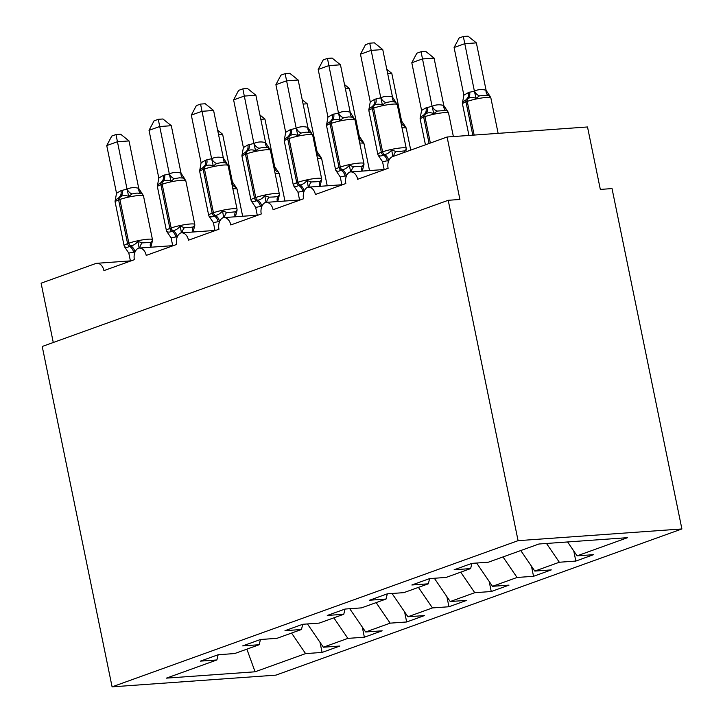 <?xml version="1.0" encoding="UTF-8"?>
<svg xmlns="http://www.w3.org/2000/svg" width="723" height="723" viewBox="0 0 723 723"><rect width="100%" height="100%" fill="white"/><g stroke="black" fill="none" stroke-linecap="round" stroke-linejoin="round"><path stroke-width="1.08" d="M681.897 528.956L612.029 188.586L600.325 189.417L587.51 126.968L447.094 137.008L459.918 199.458L448.215 200.298L42.223 346.48L112.092 686.85L275.906 675.137L681.897 528.956L518.084 540.668L112.092 686.85M53.276 342.503L41.103 283.19L95.662 263.552A9.652 6.606 85.9 0 1 96.891 263.289A9.652 6.606 85.9 0 1 103.922 270.628L134.379 259.665A9.652 6.606 -94.1 0 1 138.382 248.188A9.652 6.606 85.9 0 1 139.187 248.061A9.652 6.606 85.9 0 1 146.218 255.409L176.665 244.437A9.652 6.606 -94.1 0 1 180.669 232.96A9.652 6.606 85.9 0 1 181.473 232.833A9.652 6.606 85.9 0 1 188.504 240.181L218.961 229.218A9.652 6.606 -94.1 0 1 222.955 217.731A9.652 6.606 85.9 0 1 223.769 217.605A9.652 6.606 85.9 0 1 230.8 224.952L261.247 213.99A9.652 6.606 -94.1 0 1 265.251 202.503A9.652 6.606 85.9 0 1 266.055 202.377A9.652 6.606 85.9 0 1 273.086 209.724L303.543 198.762A9.652 6.606 -94.1 0 1 307.537 187.284A9.652 6.606 85.9 0 1 308.35 187.149A9.652 6.606 85.9 0 1 315.382 194.496L345.829 183.534A9.652 6.606 -94.1 0 1 349.833 172.056A9.652 6.606 85.9 0 1 350.637 171.92A9.652 6.606 85.9 0 1 357.668 179.268L388.115 168.305A9.652 6.606 -94.1 0 1 392.544 156.656L447.094 137.008M573.755 550.962L575.833 561.066L559.331 562.241L546.507 543.47M470.637 568.585L471.902 563.371L454.143 569.769L470.637 568.585L446.109 577.424L429.607 578.599L428.35 583.813L403.823 592.643L387.32 593.827L386.055 599.042L361.527 607.871L345.034 609.055L343.768 614.27L319.241 623.099L302.738 624.283L301.473 629.498L276.945 638.328L260.452 639.512L259.186 644.726L234.659 653.556L218.156 654.74L216.891 659.954L166.398 678.138L255.092 671.794L305.585 653.61L291.559 633.068M531.468 566.19L533.538 576.294L517.044 577.469L503.009 556.936M429.607 578.599L411.848 584.997L428.35 583.813M489.173 581.419L491.251 591.522L474.749 592.697L460.723 572.164M387.32 593.827L369.561 600.226L386.055 599.042M446.886 596.647L448.956 606.751L432.462 607.926L418.427 587.383M345.034 609.055L327.266 615.454L343.768 614.27M404.591 611.875L406.669 621.979L390.167 623.154L376.141 602.611M302.738 624.283L284.979 630.682L301.473 629.498M362.304 627.103L364.374 637.207L347.88 638.382L333.845 617.84M260.452 639.512L242.684 645.901L259.186 644.726M305.585 653.61L322.087 652.426L339.846 646.037L323.353 647.212L307.456 623.949M320.009 642.331L322.087 652.426M218.156 654.74L200.398 661.129L216.891 659.954M471.902 563.371L488.396 562.196L538.897 544.012L627.591 537.668L577.09 555.851L593.592 554.668L575.833 561.066M577.09 555.851L567.6 541.961M559.331 562.241L534.803 571.08L551.297 569.896L533.538 576.294M534.803 571.08L520.768 550.537M517.044 577.469L492.508 586.308L509.01 585.124L491.251 591.522M492.508 586.308L476.62 563.036M474.749 592.697L450.221 601.536L466.724 600.352L448.956 606.751M450.221 601.536L434.324 578.264M432.462 607.926L407.935 616.755L424.428 615.58L406.669 621.979M407.935 616.755L392.038 593.493M390.167 623.154L365.639 631.983L382.142 630.808L364.374 637.207M365.639 631.983L349.742 608.721M347.88 638.382L323.353 647.212M246.868 649.164L255.092 671.794M518.084 540.668L448.215 200.298M218.527 134.532L222.621 134.243L232.408 181.916L236.43 187.835M231.333 181.346L232.345 181.636M236.936 188.712L234.505 186.579A7.076 4.329 107.9 0 1 232.246 181.6M222.621 134.243L217.65 130.239M124.69 247.04L124.284 246.299C125.594 247.655 127.329 247.673 129.489 246.371L130.755 245.919C133.393 245.495 135.788 243.985 137.921 241.392L142.169 242.865L147.23 242.639L150.944 242.232L152.553 240.343L151.062 246.344M142.088 193.836L137.054 193.059L132.119 193.909L128.703 196.448C125.775 195.219 123.082 195.255 120.633 196.584L115.264 200.108L115.056 201.365L116.52 193.258L120.985 190.655L127.121 189.119C130.682 187.465 134.523 187.194 138.635 188.296L142.214 193.755M129.01 140.931L117.307 141.771L106.742 145.576L111.758 136.06L115.987 134.541L120.66 134.207L129.01 140.931L138.744 188.332M115.987 134.541L127.04 189.164M106.742 145.576L116.52 193.258M130.447 261.084L128.802 253.095L124.528 246.787M135.102 251.821L128.802 253.095M143.326 195.409L142.097 193.836L143.506 195.987A13.836 1.907 168.4 0 0 139.042 195.49A13.836 1.907 168.4 0 0 119.891 199.485A3.217 2.305 -109.8 0 1 120.633 196.584A7.076 5.07 70.2 0 0 122.259 190.203M137.921 241.392L139.024 247.32M128.703 196.448L127.103 189.444M166.977 231.812L166.57 231.071C167.881 232.426 169.616 232.445 171.776 231.143L173.041 230.691C175.689 230.266 178.075 228.757 180.217 226.163L184.455 227.637L189.525 227.411L193.24 227.004L194.839 225.115L193.357 231.116M185.612 180.181L183.19 178.048L179.34 177.831L174.406 178.68L170.989 181.22C168.061 179.991 165.377 180.036 162.919 181.356L157.56 184.88L157.352 186.136L158.816 178.03L163.281 175.427L169.417 173.891C172.978 172.237 176.81 171.966 180.931 173.068L184.51 178.527M171.306 125.703L159.602 126.543L149.028 130.348L154.053 120.84L158.274 119.313L162.946 118.979L171.306 125.703L181.03 173.104M158.274 119.313L169.327 173.936M149.028 130.348L158.816 178.03M172.743 245.856L171.098 237.867L166.823 231.559M177.397 236.593L171.098 237.867M180.217 226.163L181.319 232.092M170.989 181.22L169.39 174.216M209.272 216.584L208.866 215.843C210.176 217.198 211.902 217.225 214.071 215.915L215.337 215.463C217.975 215.038 220.37 213.529 222.503 210.935L226.751 212.408L231.812 212.182L235.526 211.776L237.135 209.887L235.644 215.888M227.908 164.952L225.477 162.82L221.636 162.603L216.701 163.452L213.276 165.992C210.357 164.763 207.664 164.808 205.205 166.127L199.846 169.652L199.638 170.908L201.102 162.802L205.567 160.199L211.703 158.662C215.264 157.008 219.105 156.737 223.217 157.84L226.796 163.299M213.592 110.474L201.889 111.315L191.324 115.12L196.34 105.612L200.56 104.085L205.242 103.751L213.592 110.474L223.326 157.876M200.56 104.085L211.622 158.708M191.324 115.12L201.102 162.802M215.029 230.628L213.384 222.639L209.11 216.331M219.684 221.365L213.384 222.639M222.503 210.935L223.606 216.864M213.276 165.992L211.685 158.988M251.559 201.356L251.152 200.614C252.463 201.97 254.198 201.997 256.358 200.687L257.623 200.235C260.271 199.81 262.657 198.301 264.799 195.707L269.037 197.18L274.107 196.963L277.822 196.557L279.421 194.659L277.939 200.66M270.194 149.724L267.772 147.591L263.922 147.375L258.988 148.224L255.571 150.773C252.643 149.534 249.959 149.58 247.501 150.899L242.142 154.424L241.934 155.68L243.389 147.573L247.862 144.971L253.999 143.434C257.56 141.78 261.392 141.509 265.513 142.612L269.092 148.079M255.888 95.255L244.184 96.087L233.61 99.891L238.626 90.384L242.856 88.857L247.528 88.522L255.888 95.255L265.612 142.648M242.856 88.857L253.909 143.479M233.61 99.891L243.389 147.573M257.316 215.4L255.68 207.42L251.396 201.102M261.979 206.136L255.68 207.42M264.799 195.707L265.901 201.636M255.571 150.773L253.972 143.76M293.854 186.127L293.448 185.395C294.749 186.742 296.484 186.769 298.644 185.468L299.918 185.007C302.557 184.582 304.943 183.073 307.085 180.479L311.333 181.952L316.394 181.735L320.108 181.328L321.708 179.431L320.226 185.431M312.49 134.496L310.059 132.363L306.218 132.146L301.283 132.996L297.858 135.544C294.939 134.306 292.246 134.351 289.787 135.671L284.428 139.196L284.22 140.452L285.684 132.345L290.149 129.742L296.285 128.206C299.846 126.552 303.687 126.281 307.799 127.384L311.378 132.851M298.174 80.027L286.471 80.859L275.897 84.663L280.922 75.156L285.142 73.638L289.824 73.303L298.174 80.027L307.908 127.42M285.142 73.638L296.204 128.251M275.897 84.663L285.684 132.345M299.611 200.172L297.966 192.191L293.692 185.874M304.266 190.908L297.966 192.191M307.085 180.479L308.188 186.407M297.858 135.544L296.267 128.531M260.822 119.304L264.907 119.015L274.704 166.688L278.726 172.607M273.628 166.118L274.641 166.407M279.223 173.484L277.994 171.92L279.403 174.062A13.836 1.907 168.4 0 0 275.156 173.556M277.984 171.911L276.792 171.36A7.076 4.329 107.9 0 1 274.532 166.371M264.907 119.015L259.937 115.011M303.109 104.076L307.203 103.787L316.99 151.459L321.012 157.379M315.915 150.89L316.927 151.179M321.518 158.256L320.28 156.692L321.699 158.834A13.836 1.907 168.4 0 0 317.442 158.328M320.28 156.683L319.087 156.132A7.076 4.329 107.9 0 1 316.828 151.143M307.203 103.787L302.232 99.783M345.404 88.848L349.489 88.558L359.286 136.231L363.308 142.151M358.21 135.662L359.223 135.951M363.805 143.027L361.373 140.904A7.076 4.329 107.9 0 1 359.114 135.915M349.489 88.558L344.519 84.555M387.691 73.619L391.785 73.33L401.572 121.003L405.594 126.923M400.497 120.434L401.509 120.723M406.091 127.799L403.669 125.675A7.076 4.329 107.9 0 1 401.41 120.687M391.785 73.33L386.814 69.327M336.141 170.899L335.734 170.167C337.045 171.514 338.78 171.541 340.94 170.239L342.205 169.778C344.844 169.354 347.239 167.844 349.381 165.251L353.619 166.724L358.68 166.507L362.404 166.1L364.003 164.202L362.521 170.212M354.776 119.268L352.354 117.144L348.504 116.918L343.57 117.768L340.153 120.316C337.225 119.078 334.541 119.123 332.083 120.443L326.724 123.967L326.507 125.224L327.971 117.117L332.444 114.523L338.581 112.978C342.142 111.324 345.974 111.053 350.095 112.155L353.664 117.623M340.461 64.799L328.766 65.63L318.192 69.444L323.208 59.928L327.438 58.409L332.11 58.075L340.461 64.799L350.194 112.192M327.438 58.409L338.491 113.032M318.192 69.444L327.971 117.117M341.898 184.943L340.262 176.963L335.978 170.646M346.561 175.68L340.262 176.963M349.381 165.251L350.474 171.179M340.153 120.316L338.554 113.312M443.805 105.495L434.071 58.102L422.368 58.943L411.803 62.747L421.581 110.42L426.046 107.826L432.182 106.29C435.743 104.636 439.584 104.356 443.696 105.468L447.889 111.694M411.803 62.747L416.819 53.231L421.048 51.713L432.101 106.335M448.387 112.571L447.157 111.008L448.567 113.15A13.836 1.907 168.4 0 0 444.103 112.661A13.836 1.907 168.4 0 0 424.952 116.656L430.366 143.037M447.148 111.008L445.955 110.447L437.18 111.071L433.764 113.619C430.836 112.381 428.143 112.427 425.693 113.755A3.217 2.305 70.2 0 0 424.952 116.656L423.678 117.108L429.091 143.488M427.32 107.365A7.076 5.07 -109.8 0 1 425.693 113.755L420.325 117.28L420.117 118.527M421.581 110.42L420.379 116.918M432.164 106.615L433.764 113.619M421.048 51.713L425.72 51.378L434.071 58.102M378.427 155.671L378.03 154.939C379.331 156.285 381.066 156.313 383.226 155.011L384.5 154.55C387.139 154.126 389.525 152.616 391.667 150.023L395.915 151.496L400.976 151.279L404.69 150.872L406.281 149.272M397.072 104.04L394.641 101.916L390.8 101.699L385.865 102.539L382.44 105.088C379.521 103.85 376.828 103.895 374.369 105.215L369.01 108.748L368.802 109.995L370.266 101.889L374.731 99.295L380.867 97.75C384.428 96.105 388.269 95.825 392.381 96.927L395.96 102.395M382.756 49.571L371.053 50.402L360.479 54.216L365.504 44.699L369.724 43.181L374.406 42.847L382.756 49.571L392.481 96.963M369.724 43.181L380.786 97.804M360.479 54.216L370.266 101.889M384.193 169.715L382.548 161.735L378.274 155.418M388.847 160.452L382.548 161.735M391.667 150.023L392.752 155.87M382.44 105.088L380.84 98.084M486.091 90.267L476.367 42.874L464.663 43.714L454.089 47.519L463.877 95.192L468.341 92.598L474.478 91.062C478.039 89.408 481.87 89.128 485.992 90.239L490.176 96.466M454.089 47.519L459.114 38.003L463.335 36.484L474.387 91.107M490.673 97.343L488.251 95.219L479.466 95.843L476.05 98.391C473.122 97.153 470.438 97.198 467.98 98.527A3.217 2.305 70.2 0 0 467.239 101.428L474.143 135.074M469.607 92.137A7.076 5.07 -109.8 0 1 467.98 98.527L462.621 102.051L462.413 103.308M463.877 95.192L462.675 101.69M474.451 91.387L476.05 98.391M463.335 36.484L468.007 36.15L476.367 42.874M235.698 187.14L237.117 189.29A13.836 1.907 168.4 0 0 232.86 188.784M134.921 251.884A7.076 5.07 70.2 0 0 130.755 245.919A3.217 2.305 -109.8 0 1 128.866 243.199A13.836 1.907 -11.6 0 1 148.016 239.205A13.836 1.907 -11.6 0 1 152.481 239.702L143.506 195.987M120.985 190.655A7.076 5.07 70.2 0 1 119.358 197.045A3.217 2.305 70.2 0 0 118.617 199.946A13.836 1.907 168.4 0 0 115.129 202.006L124.103 245.721A13.836 1.907 -11.6 0 1 127.591 243.66L128.866 243.199L119.891 199.485L118.617 199.946L127.591 243.66A3.217 2.305 70.2 0 0 129.489 246.371A7.076 5.07 70.2 0 1 133.647 252.345M142.169 242.865A7.076 4.329 -72.1 0 0 139.72 248.016M150.944 242.232A7.076 4.916 -118.4 0 0 150.511 247.248M127.121 189.119A7.076 4.916 -118.4 0 0 132.119 193.909M138.635 188.296A7.076 4.329 -72.1 0 0 140.895 193.276M177.207 236.656A7.076 5.07 70.2 0 0 173.041 230.691A3.217 2.305 -109.8 0 1 171.152 227.971A13.836 1.907 -11.6 0 1 190.312 223.985A13.836 1.907 -11.6 0 1 194.776 224.473L185.802 180.759A13.836 1.907 168.4 0 0 181.337 180.262A13.836 1.907 168.4 0 0 162.178 184.257A3.217 2.305 -109.8 0 1 162.919 181.356A7.076 5.07 70.2 0 0 164.546 174.975M163.281 175.427A7.076 5.07 70.2 0 1 161.654 181.816A3.217 2.305 70.2 0 0 160.913 184.717A13.836 1.907 168.4 0 0 157.415 186.778L166.389 230.492A13.836 1.907 -11.6 0 1 169.887 228.432L171.152 227.971L162.178 184.257L160.913 184.717L169.887 228.432A3.217 2.305 70.2 0 0 171.776 231.143A7.076 5.07 70.2 0 1 175.942 237.117M184.455 227.637A7.076 4.329 -72.1 0 0 182.006 232.797M193.24 227.004A7.076 4.916 -118.4 0 0 192.797 232.02M169.417 173.891A7.076 4.916 -118.4 0 0 174.406 178.68M180.931 173.068A7.076 4.329 -72.1 0 0 183.19 178.048M219.503 221.428A7.076 5.07 70.2 0 0 215.337 215.463A3.217 2.305 -109.8 0 1 213.448 212.752A13.836 1.907 -11.6 0 1 232.598 208.757A13.836 1.907 -11.6 0 1 237.063 209.245L228.088 165.531A13.836 1.907 168.4 0 0 223.624 165.034A13.836 1.907 168.4 0 0 204.473 169.028A3.217 2.305 -109.8 0 1 205.205 166.127A7.076 5.07 70.2 0 0 206.841 159.747M205.567 160.199A7.076 5.07 70.2 0 1 203.94 166.588A3.217 2.305 70.2 0 0 203.199 169.489A13.836 1.907 168.4 0 0 199.711 171.55L208.685 215.264A13.836 1.907 -11.6 0 1 212.173 213.204L213.448 212.752L204.473 169.028L203.199 169.489L212.173 213.204A3.217 2.305 70.2 0 0 214.071 215.915A7.076 5.07 70.2 0 1 218.229 221.889M226.751 212.408A7.076 4.329 -72.1 0 0 224.293 217.569M235.526 211.776A7.076 4.916 -118.4 0 0 235.092 216.792M211.703 158.662A7.076 4.916 -118.4 0 0 216.701 163.452M223.217 157.84A7.076 4.329 -72.1 0 0 225.477 162.82M261.789 206.209A7.076 5.07 70.2 0 0 257.623 200.235A3.217 2.305 -109.8 0 1 255.734 197.524A13.836 1.907 -11.6 0 1 274.894 193.529A13.836 1.907 -11.6 0 1 279.349 194.017L270.384 150.303A13.836 1.907 168.4 0 0 265.919 149.806A13.836 1.907 168.4 0 0 246.76 153.8A3.217 2.305 -109.8 0 1 247.501 150.899A7.076 5.07 70.2 0 0 249.128 144.519M247.862 144.971A7.076 5.07 70.2 0 1 246.236 151.36A3.217 2.305 70.2 0 0 245.495 154.261A13.836 1.907 168.4 0 0 241.997 156.322L250.971 200.036A13.836 1.907 -11.6 0 1 254.469 197.975L255.734 197.524L246.76 153.8L245.495 154.261L254.469 197.975A3.217 2.305 70.2 0 0 256.358 200.687A7.076 5.07 70.2 0 1 260.524 206.661M269.037 197.18A7.076 4.329 -72.1 0 0 266.588 202.341M277.822 196.557A7.076 4.916 -118.4 0 0 277.379 201.563M253.999 143.434A7.076 4.916 -118.4 0 0 258.988 148.224M265.513 142.612A7.076 4.329 -72.1 0 0 267.772 147.591M304.085 190.98A7.076 5.07 70.2 0 0 299.918 185.007A3.217 2.305 -109.8 0 1 298.021 182.295A13.836 1.907 -11.6 0 1 317.18 178.301A13.836 1.907 -11.6 0 1 321.645 178.789L312.67 135.074A13.836 1.907 168.4 0 0 308.206 134.586A13.836 1.907 168.4 0 0 289.046 138.572A3.217 2.305 -109.8 0 1 289.787 135.671A7.076 5.07 70.2 0 0 291.414 129.29M290.149 129.742A7.076 5.07 70.2 0 1 288.522 136.132A3.217 2.305 70.2 0 0 287.781 139.033A13.836 1.907 168.4 0 0 284.284 141.093L293.258 184.817A13.836 1.907 -11.6 0 1 296.755 182.747L298.021 182.295L289.046 138.572L287.781 139.033L296.755 182.747A3.217 2.305 70.2 0 0 298.644 185.468A7.076 5.07 70.2 0 1 302.81 191.432M311.333 181.952A7.076 4.329 -72.1 0 0 308.875 187.112M320.108 181.328A7.076 4.916 -118.4 0 0 319.674 186.335M296.285 128.206A7.076 4.916 -118.4 0 0 301.283 132.996M307.799 127.384A7.076 4.329 -72.1 0 0 310.059 132.363M362.575 141.464L363.985 143.606A13.836 1.907 168.4 0 0 359.738 143.1M404.862 126.236L406.281 128.378A13.836 1.907 168.4 0 0 402.024 127.872M346.371 175.752A7.076 5.07 70.2 0 0 342.205 169.778A3.217 2.305 -109.8 0 1 340.316 167.067A13.836 1.907 -11.6 0 1 359.467 163.073A13.836 1.907 -11.6 0 1 363.931 163.561L354.957 119.846A13.836 1.907 168.4 0 0 350.492 119.358A13.836 1.907 168.4 0 0 331.342 123.353A3.217 2.305 -109.8 0 1 332.083 120.443A7.076 5.07 70.2 0 0 333.71 114.062M332.444 114.523A7.076 5.07 70.2 0 1 330.809 120.904A3.217 2.305 70.2 0 0 330.077 123.805A13.836 1.907 168.4 0 0 326.579 125.865L335.553 169.589A13.836 1.907 -11.6 0 1 339.051 167.519L340.316 167.067L331.342 123.353L330.077 123.805L339.051 167.519A3.217 2.305 70.2 0 0 340.94 170.239A7.076 5.07 70.2 0 1 345.106 176.204M353.619 166.724A7.076 4.329 -72.1 0 0 351.17 171.884M362.404 166.1A7.076 4.916 -118.4 0 0 361.961 171.107M338.581 112.978A7.076 4.916 -118.4 0 0 343.57 117.768M350.095 112.155A7.076 4.329 -72.1 0 0 352.354 117.144M426.046 107.826A7.076 5.07 -109.8 0 1 424.419 114.207A3.217 2.305 -109.8 0 0 423.678 117.108A13.836 1.907 168.4 0 0 420.19 119.178L425.449 144.808M445.955 110.447A7.076 4.329 107.9 0 1 443.696 105.468M437.18 111.071A7.076 4.916 61.6 0 1 432.182 106.29M388.667 160.524A7.076 5.07 70.2 0 0 384.5 154.55A3.217 2.305 -109.8 0 1 382.603 151.839A13.836 1.907 -11.6 0 1 401.762 147.844A13.836 1.907 -11.6 0 1 406.227 148.332L397.252 104.618A13.836 1.907 168.4 0 0 392.788 104.13A13.836 1.907 168.4 0 0 373.628 108.125A3.217 2.305 -109.8 0 1 374.369 105.215A7.076 5.07 70.2 0 0 375.996 98.834M374.731 99.295A7.076 5.07 70.2 0 1 373.104 105.675A3.217 2.305 70.2 0 0 372.363 108.577A13.836 1.907 168.4 0 0 368.866 110.637L377.84 154.361A13.836 1.907 -11.6 0 1 381.337 152.291L382.603 151.839L373.628 108.125L372.363 108.577L381.337 152.291A3.217 2.305 70.2 0 0 383.226 155.011A7.076 5.07 70.2 0 1 387.392 160.976M395.915 151.496A7.076 4.329 -72.1 0 0 393.529 156.295M404.69 150.872A7.076 4.916 -118.4 0 0 404.085 152.499M380.867 97.75A7.076 4.916 -118.4 0 0 385.865 102.539M392.381 96.927A7.076 4.329 -72.1 0 0 394.641 101.916M489.444 95.779L490.863 97.921A13.836 1.907 168.4 0 0 486.398 97.433A13.836 1.907 168.4 0 0 467.239 101.428L465.974 101.88L472.806 135.174M468.341 92.598A7.076 5.07 -109.8 0 1 466.715 98.979A3.217 2.305 -109.8 0 0 465.974 101.88A13.836 1.907 168.4 0 0 462.476 103.949L468.947 135.445M488.251 95.219A7.076 4.329 107.9 0 1 485.992 90.239M479.466 95.843A7.076 4.916 61.6 0 1 474.478 91.062M96.891 263.289L130.411 260.886M139.187 248.061L172.698 245.657M181.473 232.833L214.993 230.438M223.769 217.605L257.28 215.21M266.055 202.377L299.575 199.982M308.35 187.149L341.862 184.754M350.637 171.92L384.148 169.525M237.117 189.29L242.648 216.249M115.273 200.108L115.129 202.006M124.781 247.185L124.103 245.721M152.336 241.59L152.481 239.702M115.255 200.154L115.065 201.075M157.56 184.88L157.415 186.778M185.802 180.759L184.383 178.608M167.076 231.956L166.389 230.492M194.623 226.371L194.776 224.473M157.542 184.925L157.361 185.847M199.855 169.652L199.711 171.55M228.088 165.531L226.67 163.38M209.363 216.728L208.685 215.264M236.918 211.143L237.063 209.245M199.837 169.697L199.647 170.619M242.142 154.433L241.997 156.322M270.384 150.303L268.965 148.152M251.658 201.5L250.971 200.036M279.205 195.915L279.349 194.017M242.124 154.469L241.943 155.391M284.437 139.205L284.284 141.093M312.67 135.074L311.252 132.933M293.945 186.272L293.258 184.817M321.5 180.687L321.645 178.789M284.419 139.25L284.229 140.163M279.403 174.062L284.943 201.021M321.699 158.834L327.23 185.802M363.985 143.606L369.525 170.574M406.281 128.378L410.736 150.104M326.724 123.976L326.579 125.865M354.957 119.846L353.547 117.704M336.24 171.044L335.553 169.589M363.786 165.459L363.931 163.561M326.706 124.022L326.516 124.934M448.567 113.15L453.375 136.557M420.19 119.178L420.334 117.28M420.316 117.325L420.126 118.238M369.019 108.748L368.866 110.637M397.252 104.618L395.833 102.476M378.527 155.816L377.84 154.361M406.082 150.23L406.227 148.332M369.001 108.793L368.811 109.706M490.863 97.921L498.129 133.357M462.476 103.949L462.621 102.051M462.603 102.097L462.422 103.009"/></g></svg>
